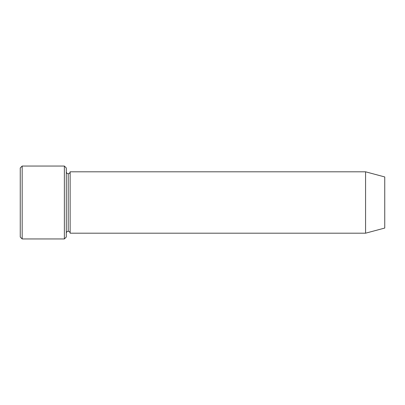 <?xml version="1.0" encoding="UTF-8"?>
<svg xmlns="http://www.w3.org/2000/svg" width="405" height="405" viewBox="0 0 405 405"><rect width="100%" height="100%" fill="white"/><g stroke="black" fill="none" stroke-linecap="round" stroke-linejoin="round"><path stroke-width="0.61" d="M20.25 167.969L20.25 237.031L22.169 238.95L22.169 166.05L20.25 167.969L22.169 166.05L22.169 238.95L64.375 238.95L66.293 237.031L66.293 167.969L64.375 166.05L64.375 238.95L64.375 166.05L22.169 166.05L64.375 166.05L66.293 167.969L66.293 237.031L64.375 238.95L22.169 238.95L20.25 237.031L20.25 167.969M365.568 233.194L365.568 171.806L70.131 171.806L70.131 233.194L365.568 233.194L384.75 228.055L384.75 176.944L365.568 171.806L365.568 233.194L70.131 233.194C70.009 232.04 69.366 231.397 68.212 231.275L68.212 173.725C67.053 173.603 66.415 172.96 66.293 171.806C66.415 172.96 67.053 173.603 68.212 173.725C69.366 173.603 70.009 172.96 70.131 171.806C70.009 172.96 69.366 173.603 68.212 173.725L68.212 231.275C67.053 231.397 66.415 232.04 66.293 233.194C66.415 232.04 67.053 231.397 68.212 231.275C69.366 231.397 70.009 232.04 70.131 233.194L70.131 171.806L365.568 171.806L384.75 176.944L384.75 228.055L365.568 233.194"/></g></svg>

